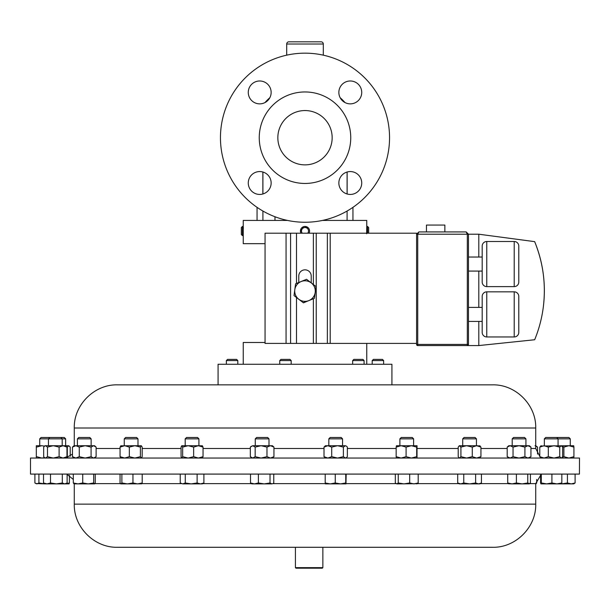 <?xml version="1.0" encoding="UTF-8"?>
<svg xmlns="http://www.w3.org/2000/svg" width="610" height="610" viewBox="0 0 610 610"><rect width="100%" height="100%" fill="white"/><g stroke="black" fill="none" stroke-linecap="round" stroke-linejoin="round"><path stroke-width="0.91" d="M259.707 171.562A11.438 11.438 0 0 0 248.27 183A11.438 11.438 0 0 0 259.707 194.438A11.438 11.438 0 0 0 271.145 183A11.438 11.438 0 0 0 259.707 171.562M259.707 80.985A11.438 11.438 0 0 0 248.27 92.423A11.438 11.438 0 0 0 259.707 103.86A11.438 11.438 0 0 0 271.145 92.423A11.438 11.438 0 0 0 259.707 80.985M350.292 80.985A11.438 11.438 0 0 0 338.855 92.423A11.438 11.438 0 0 0 350.292 103.86A11.438 11.438 0 0 0 361.73 92.423A11.438 11.438 0 0 0 350.292 80.985M350.292 171.562A11.438 11.438 0 0 0 338.855 183A11.438 11.438 0 0 0 350.292 194.438A11.438 11.438 0 0 0 361.73 183A11.438 11.438 0 0 0 350.292 171.562M305 110.555A27.16 27.16 0 0 0 277.84 137.707A27.16 27.16 0 0 0 305 164.868A27.16 27.16 0 0 0 332.16 137.707A27.16 27.16 0 0 0 305 110.555M579.424 474.084L579.5 458.049L30.5 458.049L30.5 474.084L579.424 474.084M117.478 547.284L492.575 547.284C515.633 547.879 536.32 527.185 535.725 504.134L535.725 483.638L540.597 475.312M322.858 567.635L295.415 567.635L295.415 547.284L322.865 547.284L322.865 567.635L322.316 568.184L295.964 568.184L295.415 567.635M328.828 438.849L342.553 438.849L341.188 437.484L330.185 437.484L328.828 438.849L328.828 445.719M462.716 438.849L476.44 438.849L475.076 437.484L464.08 437.484L462.716 438.849L462.716 445.719M60.817 437.484L62.182 438.849L65.651 438.849L64.286 437.484L41.084 437.484L39.726 438.849L39.726 445.719M62.182 445.719L62.182 438.849L39.726 438.849M556.716 437.484L558.074 438.849L570.274 438.849L568.916 437.484L545.714 437.484L544.349 438.849L544.349 445.719M558.074 445.719L558.074 438.849L544.349 438.849M185.196 438.849L198.921 438.849L197.556 437.484L186.553 437.484L185.196 438.849L185.196 445.719M181.864 445.719L198.349 445.719L193.644 447.092L188.154 445.719L182.657 447.092L181.772 445.719L181.071 447.092L181.071 456.676L181.772 458.049M124.265 438.849L137.99 438.849L136.625 437.484L125.629 437.484L124.265 438.849L124.265 445.719L124.699 445.719L120.063 447.092L120.955 445.719M77.417 438.849L91.142 438.849L89.784 437.484L78.781 437.484L77.417 438.849L77.417 445.719M255.27 438.849L268.995 438.849L267.637 437.484L256.635 437.484L255.27 438.849L255.27 445.719M399.893 438.849L413.618 438.849L412.253 437.484L401.258 437.484L399.893 438.849L399.893 445.719M512.202 438.849L525.927 438.849L524.562 437.484L513.567 437.484L512.202 438.849L512.202 445.719M305 222.254A84.546 84.546 0 0 0 389.546 137.707A84.546 84.546 0 0 0 305 53.161A84.546 84.546 0 0 0 220.454 137.707A84.546 84.546 0 0 0 305 222.254M305 183.457A45.75 45.75 0 0 0 350.75 137.707A45.75 45.75 0 0 0 305 91.957A45.75 45.75 0 0 0 259.25 137.707A45.75 45.75 0 0 0 305 183.457M323.3 55.167L323.3 44.011A2.196 2.196 0 0 0 321.104 41.816L288.896 41.816A2.196 2.196 0 0 0 286.7 44.011L286.7 55.167M309.316 232.562L309.034 233.203A4.575 4.575 0 0 0 302.545 227.179A4.575 4.575 0 0 0 300.966 233.203M307.745 233.203A3.492 3.492 0 0 0 302.903 228.239A3.492 3.492 0 0 0 302.255 233.203M366.656 233.782L366.762 226.462L367.586 226.462L368.661 227.545L368.661 233.203M291.176 360.586L279.746 360.586L279.746 364.262M291.183 364.262L291.183 360.586L289.971 359.381L280.951 359.381L279.746 360.586M352.656 360.586L353.869 359.381L362.889 359.381L364.094 360.586L352.656 360.586L352.656 364.262M372.199 360.586L373.404 359.381L382.424 359.381L383.637 360.586L372.199 360.586L372.199 364.262M226.363 360.586L227.576 359.381L236.596 359.381L237.801 360.586L226.363 360.586L226.363 364.262M486.185 384.849L391.925 384.849L391.925 364.262L218.075 364.262L218.075 384.849L117.425 384.849L492.575 384.849C515.633 384.262 536.32 404.949 535.725 428.007L74.275 428.007C73.68 404.949 94.367 384.262 117.425 384.849M426.451 231.922L426.451 225.06L444.865 225.06L444.865 231.922M518.79 332.389A4.575 4.575 0 0 1 514.215 336.964L514.215 291.839A4.575 4.575 0 0 1 518.79 296.414L518.79 332.389L518.79 296.414M482.19 296.414A4.575 4.575 0 0 1 486.765 291.839L486.765 336.964A4.575 4.575 0 0 1 482.19 332.389L482.19 296.414M514.215 286.616L514.215 241.499A4.575 4.575 0 0 1 518.79 246.074L518.79 282.041A4.575 4.575 0 0 1 514.215 286.616L486.765 286.616A4.575 4.575 0 0 1 482.19 282.041L482.19 246.074A4.575 4.575 0 0 1 486.765 241.499L486.765 286.616M514.215 336.964L486.765 336.964M514.215 291.839L486.765 291.839M468.465 307.387L482.19 307.387L482.19 321.424L468.465 321.424M514.215 241.499L486.765 241.499M468.465 257.039L482.19 257.039L482.19 271.076L468.465 271.076M243.237 364.262L243.237 342.485L265.06 342.485M265.06 243.664L243.237 243.664L243.237 220.423L287.508 220.423M243.306 227.53L243.344 228.3M366.762 226.462L366.762 220.423L322.492 220.423M366.762 364.262L366.762 343.399M242.414 235.612L242.414 226.462L241.339 227.545L241.339 234.537L242.414 235.612L243.237 235.612M300.57 232.174L301.065 228.704M301.599 227.98L303.864 226.607M304.756 226.47L308.058 227.637M416.584 344.421L416.584 234.209L418.872 231.922L466.177 231.922L467.321 234.209L417.728 234.209L417.728 344.421L467.321 344.421L467.321 234.209L478.804 234.209L534.665 241.644A129.015 129.015 0 0 1 534.665 339.747L478.804 345.565L417.728 345.565A1.144 1.144 0 0 1 416.584 344.421L417.728 344.421L417.728 345.565M468.465 234.209L466.177 231.922L468.465 234.209L468.465 344.421A1.144 1.144 0 0 1 467.321 345.565L467.321 344.421L468.465 344.421M416.584 234.209L417.728 234.209L418.872 231.922L416.584 234.209L416.584 233.203L265.06 233.203L265.06 343.399L286.067 343.399L286.067 233.203M478.804 345.565L478.804 321.424M478.804 307.387L478.804 271.076M478.804 257.039L478.804 234.209M534.665 241.644C543.327 263.04 546.171 285.175 543.174 308.058M296.506 233.203L296.506 283.444L298.778 282.506L298.778 276.055A6.222 6.222 0 0 1 305 269.833A6.222 6.222 0 0 1 311.222 276.055L311.222 282.872L313.38 284.534L313.38 233.203M308.927 300.57A10.286 10.286 0 0 1 294.805 289.712A10.286 10.286 0 0 1 311.268 282.91A10.286 10.286 0 0 1 308.927 300.57L314.417 298.305L315.972 286.532L306.563 279.288L295.583 283.825L294.028 295.598L303.437 302.834L308.927 300.57L303.254 302.69M416.584 343.399L296.506 343.399L296.506 297.505M296.506 343.399L286.067 343.399M367.586 226.462L367.586 233.203M262.857 193.995L262.857 172.005M347.143 172.005L347.143 193.995M352.946 220.423L352.946 207.347M347.09 220.423L347.09 211.037M347.09 193.98L347.09 172.02M274.98 220.423L274.98 216.748M262.91 220.423L262.91 211.037M262.91 193.98L262.91 172.02M257.054 220.423L257.054 207.347M508.778 445.719L510.12 445.719L507.192 447.092L508.778 445.719M518.98 445.719L513.04 447.092L510.12 445.719L527.932 445.719L524.92 447.092L518.98 445.719M527.932 445.719L529.35 445.719L530.944 447.092L527.932 445.719M529.35 458.049L530.944 456.676L527.932 458.049L524.92 456.676L518.98 458.049L513.04 456.676L510.12 458.049L507.192 456.676L507.192 447.092M508.778 458.049L507.192 456.676M524.92 456.676L524.92 447.092M513.04 456.676L513.04 447.092M530.944 456.676L530.944 447.092M401.121 445.719L396.157 447.092L396.469 445.719L411.392 445.719L406.092 447.092L401.121 445.719M411.392 445.719L417.019 445.719L416.691 447.092L411.392 445.719M417.042 445.719L417.019 458.049L416.691 456.676L411.392 458.049L406.092 456.676L401.121 458.049L396.157 456.676L396.454 458.041M406.092 456.676L406.092 447.092M396.157 456.676L396.157 447.092M416.691 456.676L416.691 447.092M250.87 446.566L252.746 445.719L250.321 447.092L250.321 456.676L252.746 458.049L255.163 456.676L255.163 447.092L252.746 445.719L261.072 445.719L255.163 447.092M261.072 445.719L270.466 445.719L266.982 447.092L261.072 445.719M273.943 447.092L272.418 445.719L270.466 445.719L273.943 447.092L273.943 456.676L270.466 458.049L266.982 456.676L261.072 458.049L255.163 456.676M273.943 456.676L272.418 458.049M266.982 456.676L266.982 447.092M535.725 445.719L537.547 447.092L535.039 445.719M537.547 454.114L537.547 447.092M93.605 445.719L94.565 445.719L96.113 447.092L93.605 445.719L91.088 447.092L85.179 445.719L79.262 447.092L75.853 445.719L72.453 447.092L74.001 445.719L93.605 445.719M94.565 458.049L96.113 456.676L93.605 458.049L91.088 456.676L85.179 458.049L79.262 456.676L75.853 458.049L72.453 456.676L74.001 458.049M72.453 456.676L72.453 447.092M79.262 456.676L79.262 447.092M91.088 456.676L91.088 447.092M96.113 456.676L96.113 447.092M120.955 458.049L120.063 456.676L124.699 458.049L129.335 456.676L134.871 458.049L140.399 456.676L140.399 447.092L141.291 445.719L142.183 447.092L142.183 456.676L141.413 458.049M120.719 445.818L134.871 445.719L129.335 447.092L124.699 445.719M140.399 447.092L134.871 445.719L141.291 445.719M140.399 456.676L141.291 458.049M120.063 456.676L120.063 447.092M129.335 456.676L129.335 447.092M181.864 458.049L182.657 456.676L188.154 458.049L193.644 456.676L198.349 458.049L203.046 456.676L203.046 447.092L202.245 445.719M203.046 447.092L198.349 445.719L202.436 445.796M203.046 456.676L202.245 458.049M182.657 456.676L182.657 447.092M193.644 456.676L193.644 447.092M36.303 445.719L36.31 458.049L36.31 445.719L41.8 445.719L36.539 447.092M44.568 446.123L41.8 445.719M44.568 457.653L41.8 458.049L36.539 456.676M540.612 445.994L568.901 445.719L563.884 447.092L562.161 446.36M568.901 445.719L573.697 445.719L573.926 447.092L568.901 445.719M573.697 458.049L573.926 456.676L568.901 458.049L563.884 456.676L562.161 457.408M573.926 456.676L573.926 447.092M563.884 456.676L563.884 447.092M45.033 458.049L44.469 457.561L45.575 458.049L47.473 456.676L53.291 458.049L59.109 456.676L59.109 447.092L63.036 445.719L68.762 445.719L67.313 447.092L66.787 446.863M68.762 445.719L70.211 447.092L70.211 456.318M69.388 457.774L68.762 458.049M67.878 457.515L67.313 456.676L67.313 447.092M66.787 456.905L67.313 456.676M561.497 458.049L562.633 456.676L562.633 447.092L561.185 445.719L559.744 447.092L554.033 445.719L548.321 447.092L544.059 445.719L539.789 447.092L541.238 445.719M561.185 458.049L559.744 456.676L554.033 458.049L548.321 456.676L544.059 458.049L539.789 456.676L541.238 458.049M559.744 456.676L559.744 447.092M548.321 456.676L548.321 447.092M539.789 456.676L539.789 447.092M59.109 447.092L53.291 445.719L47.473 447.092L45.575 445.719L44.469 446.207L45.033 445.719L63.036 445.719L66.963 447.092L65.606 445.719M44.469 446.207L43.676 447.092L43.676 456.676L44.469 457.561M59.109 456.676L63.036 458.049L66.963 456.676L66.963 447.092M65.606 458.049L66.963 456.676M47.473 456.676L47.473 447.092M463.676 445.719L466.597 445.719L460.916 447.092L459.292 445.719L458.209 447.092L458.209 456.676L459.292 458.049M459.559 445.719L476.608 445.719L472.277 447.092L466.597 445.719M479.59 445.719L480.939 447.092L476.608 445.719L480.139 445.956M479.59 458.049L480.939 456.676L476.608 458.049L472.277 456.676L466.597 458.049L460.916 456.676L459.559 458.049M472.277 456.676L472.277 447.092M460.916 456.676L460.916 447.092M480.939 456.676L480.939 447.092M327.86 445.719L324.009 447.092L325.404 445.719L337.551 445.719L331.71 447.092L327.86 445.719M337.551 445.719L345.382 445.719L343.392 447.092L337.551 445.719M345.382 445.719L346.602 446.261L345.382 445.719M345.969 458.049L347.364 456.676L347.364 447.092L346.602 446.261M346.602 457.508L345.382 458.049L343.392 456.676L337.551 458.049L331.71 456.676L327.86 458.049L324.009 456.676L325.404 458.049M331.71 456.676L331.71 447.092M324.009 456.676L324.009 447.092M343.392 456.676L343.392 447.092M200.499 483.89L202.337 483.89L203.892 482.975L200.499 483.89L197.114 482.975L191.197 483.89L200.499 483.89M182.748 483.89L191.197 483.89L185.28 482.975L182.748 483.89L180.225 482.975L182.748 483.89M35.654 483.524L44.759 483.89L38.91 482.975L36.905 483.89L34.9 482.975L34.9 474.084M56.417 483.89L64.721 483.89L62.319 482.975L56.417 483.89L50.508 482.975L47.008 483.89L43.516 482.975L45.033 483.89L56.867 483.89M67.13 474.084L67.13 482.975L64.721 483.89L69.067 483.89L69.403 482.975L65.72 483.829M541.299 474.084L541.299 482.975L546.606 483.89L561.497 483.89L561.833 482.975L556.877 483.89L551.913 482.975L546.606 483.89L540.91 483.882M478.545 483.89L479.864 483.89L481.45 482.975L478.545 483.89L475.632 482.975L469.692 483.89L478.545 483.89M460.733 483.89L469.692 483.89L463.76 482.975L460.733 483.89L459.292 483.89L457.698 482.975L460.733 483.89M345.962 483.89L345.748 482.975L340.502 483.89L345.962 483.89L346.183 474.084M330.223 483.89L340.502 483.89L335.256 482.975L330.223 483.89L325.199 482.975L325.404 483.89L330.223 483.89M571.265 483.89L573.697 483.89L575.1 482.975L571.265 483.89L567.43 482.975L561.581 483.89L571.265 483.89M141.291 483.89L142.199 482.975L137.578 483.89L132.95 482.975L127.414 483.89L121.878 482.975L120.841 483.89L141.535 483.821M88.214 483.89L94.565 483.89L93.704 482.975L88.214 483.89L82.731 482.975L78.019 483.89L88.214 483.89M73.909 483.837L78.019 483.89L73.307 482.975L74.084 483.89M271.892 483.89L272.975 483.57L271.892 483.89L270.017 482.975L264.199 483.89L271.892 483.89M254.439 483.89L264.199 483.89L258.381 482.975L254.439 483.89L250.504 482.975L251.854 483.89L254.439 483.89M416.721 483.89L418.185 482.975L413.938 483.89L409.684 482.975L403.972 483.89L398.254 482.975L396.79 483.89L417.37 483.7M396.79 483.89L395.318 482.975L395.318 474.084M529.091 483.89L529.617 483.738L527.757 482.975L522.076 483.89L529.091 483.89L530.418 482.975L530.418 474.084M507.711 474.084L507.711 482.975L512.057 483.89L522.076 483.89L516.403 482.975L512.057 483.89L508.511 483.738M536.693 479.452L536.693 482.975L535.915 483.89M67.13 482.975L65.606 483.89M541.299 482.975L540.948 483.89L540.597 482.975L540.597 474.084M120.963 483.89L120.048 482.975L120.048 474.084M95.259 474.084L95.259 482.975L94.481 483.89M273.768 474.084L273.768 482.975L272.975 483.57M507.711 482.975L509.045 483.89M197.114 474.084L197.114 482.975M185.28 474.084L185.28 482.975M180.225 474.084L180.225 482.975M203.892 474.084L203.892 482.975M38.91 474.084L38.91 482.975M69.403 475.312L69.403 482.975M481.45 474.084L481.45 482.975M475.632 474.084L475.632 482.975M463.76 474.084L463.76 482.975M457.698 474.084L457.698 482.975M345.748 474.084L345.748 482.975M335.256 474.084L335.256 482.975M325.199 474.084L325.199 482.975M50.508 474.084L50.508 482.975M43.516 474.084L43.516 482.975M62.319 474.084L62.319 482.975M561.833 474.084L561.833 482.975M551.913 474.084L551.913 482.975M575.1 474.084L575.1 482.975M567.43 474.084L567.43 482.975M132.95 474.084L132.95 482.975M121.878 474.084L121.878 482.975M142.199 474.084L142.199 482.975M82.731 474.084L82.731 482.975M73.307 474.084L73.307 482.975M93.704 474.084L93.704 482.975M270.017 474.084L270.017 482.975M258.381 474.084L258.381 482.975M250.504 474.084L250.504 482.975M418.185 474.084L418.185 482.975M409.684 474.084L409.684 482.975M398.254 474.084L398.254 482.975M527.757 474.084L527.757 482.975M516.403 474.084L516.403 482.975M94.878 483.638L120.49 483.638M141.756 483.638L181.33 483.638M202.787 483.638L251.404 483.638M272.861 483.638L325.298 483.638M346.076 483.638L396.035 483.638M417.476 483.638L458.85 483.638M480.306 483.638L508.359 483.638M529.777 483.638L535.725 483.638M117.425 547.284C94.359 547.879 73.68 527.185 74.275 504.134L535.725 504.134M323.3 44.011L286.7 44.011M535.725 428.007L535.725 448.502L530.944 448.502M507.192 448.502L480.939 448.502M458.209 448.502L417.354 448.502M396.157 448.502L347.364 448.502M324.009 448.502L273.943 448.502M250.321 448.502L203.046 448.502M181.071 448.502L142.183 448.502M120.063 448.502L96.113 448.502M313.38 343.399L313.38 298.732M330.208 343.399L330.208 233.203M327.356 343.399L327.356 233.203M316.232 343.399L316.232 233.203M290.589 343.399L290.589 233.203M340.144 97.699A53.253 53.253 0 0 1 345.008 102.564M264.992 102.564A53.253 53.253 0 0 1 269.856 97.699M73.307 479.452L67.13 474.389M342.553 438.849L342.553 445.719M65.651 438.849L65.651 445.719M557.914 437.484L557.311 438.087M198.921 438.849L198.921 445.719M137.99 438.849L137.99 445.719M91.142 438.849L91.142 445.719M268.995 438.849L268.995 445.719M237.801 360.586L237.801 364.262M72.453 454.114L65.659 458.003M243.237 226.462L242.414 226.462M74.275 428.007L74.275 445.719M535.725 448.502L539.789 456.318M383.637 360.586L383.637 364.262M364.094 360.586L364.094 364.262M525.927 438.849L525.927 445.719M413.618 438.849L413.618 445.719M251.854 458.049L250.87 457.21M570.274 438.849L570.274 445.719M49.822 437.484L48.457 438.849L48.457 445.719M476.44 438.849L476.44 445.719M74.275 504.134L74.275 483.89"/></g></svg>
